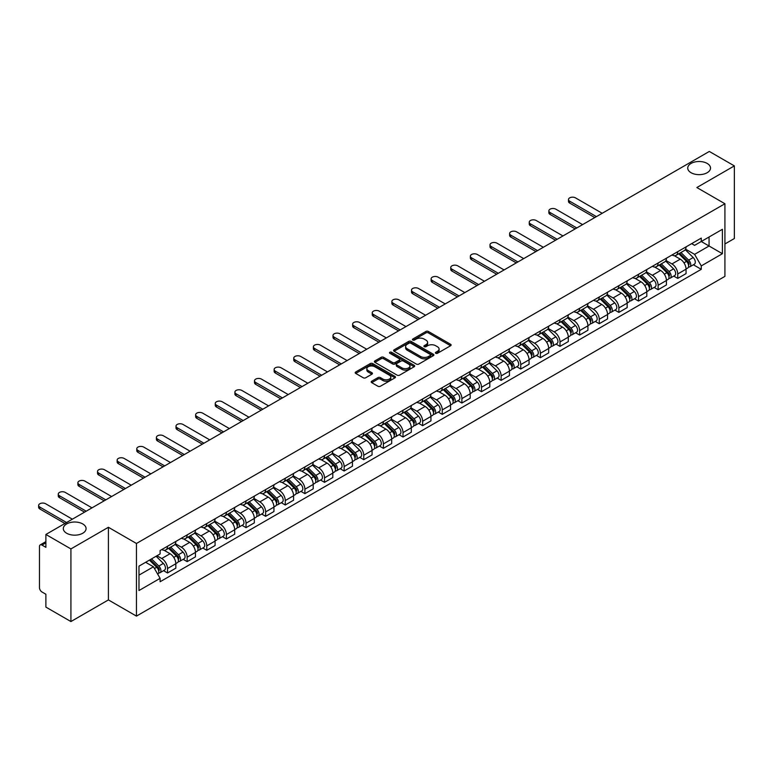 <?xml version="1.0" encoding="UTF-8"?>
<svg xmlns="http://www.w3.org/2000/svg" width="773" height="773" viewBox="0 0 773 773"><rect width="100%" height="100%" fill="white"/><g stroke="black" fill="none" stroke-linecap="round" stroke-linejoin="round"><path stroke-width="1.16" d="M435.75 353.29A1.227 0.705 0 0 0 437.479 353.29L450.601 345.724A1.749 1.005 0 0 0 451.113 345.009A1.749 1.005 0 0 0 450.601 344.294L428.377 331.462A1.749 1.005 0 0 0 425.904 331.462L412.792 339.038A1.227 0.705 0 0 0 412.424 339.54A1.227 0.705 0 0 0 412.792 340.033A1.227 0.705 0 0 0 414.512 340.033L416.212 339.057A5.585 3.227 0 0 1 424.116 339.057L425.971 340.12A5.585 3.227 0 0 1 427.604 342.4A5.585 3.227 0 0 1 425.971 344.69L424.271 345.666A1.227 0.705 0 0 0 423.913 346.169A1.227 0.705 0 0 0 424.271 346.662A1.227 0.705 0 0 0 426 346.662L427.701 345.686A5.585 3.227 0 0 1 435.595 345.686L437.45 346.758A5.585 3.227 0 0 1 439.083 349.038A5.585 3.227 0 0 1 437.45 351.319L435.75 352.295A1.227 0.705 0 0 0 435.392 352.797A1.227 0.705 0 0 0 435.75 353.29L435.75 352.295M82.74 523.939A11.382 6.571 0 0 0 70.333 522.519A11.382 6.571 0 0 0 63.309 528.587A11.382 6.571 0 0 0 66.642 533.244A11.382 6.571 0 0 0 79.049 534.665A11.382 6.571 0 0 0 86.083 528.587A11.382 6.571 0 0 0 82.74 523.939M707.179 163.432A11.382 6.571 0 0 0 694.772 162.001A11.382 6.571 0 0 0 687.738 168.079A11.382 6.571 0 0 0 691.081 172.727A11.382 6.571 0 0 0 703.488 174.147A11.382 6.571 0 0 0 710.513 168.079A11.382 6.571 0 0 0 707.179 163.432M371.697 381.224A1.749 1.005 0 0 0 371.195 381.93A1.749 1.005 0 0 0 371.697 382.645L377.939 386.249A1.749 1.005 0 0 0 380.403 386.249L394.974 377.833A1.749 1.005 0 0 0 395.486 377.118A1.749 1.005 0 0 0 394.974 376.412L372.75 363.581A1.749 1.005 0 0 0 370.277 363.581L355.715 371.987A1.749 1.005 0 0 0 355.203 372.702A1.749 1.005 0 0 0 355.715 373.417L363.242 377.765A1.749 1.005 0 0 0 365.716 377.765L371.948 374.161A1.749 1.005 0 0 0 372.46 373.446A1.749 1.005 0 0 0 371.948 372.741L368.209 370.586A4.667 2.696 0 0 1 366.846 368.673A4.667 2.696 0 0 1 369.726 366.18A4.667 2.696 0 0 1 374.818 366.769L389.447 375.214A4.667 2.696 0 0 1 390.819 377.118A4.667 2.696 0 0 1 387.94 379.611A4.667 2.696 0 0 1 382.848 379.031L380.403 377.62A1.749 1.005 0 0 0 377.939 377.62L371.697 381.224L371.697 382.645M136.454 543.477L108.404 527.283L70.923 548.927L45.887 534.472L709.314 151.45L734.35 165.895L696.86 187.539L724.919 203.734L136.454 543.477L136.454 616.11L724.919 276.367L724.919 203.734M416.338 364.073A1.749 1.005 0 0 0 418.811 364.073L433.373 355.667A1.749 1.005 0 0 0 433.885 354.952A1.749 1.005 0 0 0 433.373 354.237L411.149 341.405A1.749 1.005 0 0 0 408.685 341.405L394.114 349.821A1.749 1.005 0 0 0 393.602 350.536A1.749 1.005 0 0 0 394.114 351.242L416.338 364.073M390.336 353.561A1.227 0.705 0 0 1 391.582 353.734L391.582 352.275L414.173 365.32A1.749 1.005 0 0 1 414.686 366.035A1.749 1.005 0 0 1 414.173 366.75L399.602 375.166A1.749 1.005 0 0 1 397.138 375.166L374.915 362.334L374.915 360.904A1.749 1.005 0 0 0 374.403 361.619A1.749 1.005 0 0 0 374.915 362.334M374.915 360.904L381.147 357.3A1.749 1.005 0 0 1 383.621 357.3L392.626 362.508A1.749 1.005 0 0 0 395.1 362.508L399.235 360.121A1.749 1.005 0 0 0 399.747 359.406A1.749 1.005 0 0 0 399.235 358.691L389.853 353.28A1.227 0.705 0 0 1 389.495 352.778A1.227 0.705 0 0 1 390.249 352.121A1.227 0.705 0 0 1 391.582 352.275M70.923 548.927L70.923 621.55L45.887 607.105L45.887 594.244L41.984 591.992A3.556 2.058 -120 0 1 39.471 587.635L39.471 546.53A3.556 2.058 -120 0 1 40.206 544.897L45.887 541.622M724.919 243.968L734.35 238.528L734.35 165.895M70.923 621.55L108.404 599.916L136.454 616.11M45.887 534.472L45.887 547.332L41.984 545.081A3.556 2.058 -120 0 0 40.206 544.897M677.747 251.669A8.184 4.725 60 0 1 676.046 255.341L684.347 250.549A8.184 4.725 -120 0 0 686.047 246.877M665.959 260.482L671.959 263.941A8.184 4.725 60 0 1 677.747 273.971L686.047 269.178A8.184 4.725 -120 0 0 680.259 259.148L674.317 255.718M686.047 269.178L686.047 273.603L677.747 278.396L673.766 276.096M676.046 255.341A8.184 4.725 60 0 1 672.017 254.974M677.747 273.971L677.747 278.396M658.123 263.004A8.184 4.725 60 0 1 656.422 266.675L664.732 261.883A8.184 4.725 -120 0 0 666.423 258.211M654.142 287.43L658.123 289.73L666.423 284.937L666.423 280.502A8.184 4.725 -120 0 0 660.635 270.482L654.692 267.052M656.422 266.675A8.184 4.725 60 0 1 652.393 266.308M646.334 271.816L652.335 275.275A8.184 4.725 60 0 1 658.123 285.295L658.123 289.73M638.498 274.328A8.184 4.725 60 0 1 636.797 278L645.107 273.207A8.184 4.725 -120 0 0 646.798 269.535M634.517 298.755L638.498 301.055L646.798 296.262L646.798 291.836A8.184 4.725 -120 0 0 641.01 281.807L635.068 278.377M636.797 278A8.184 4.725 60 0 1 632.768 277.633M626.71 283.14L632.71 286.599A8.184 4.725 60 0 1 638.498 296.629L638.498 301.055M618.873 285.662A8.184 4.725 60 0 1 617.173 289.334L625.483 284.541A8.184 4.725 -120 0 0 627.174 280.87M614.893 310.089L618.873 312.389L627.174 307.596L627.174 303.161A8.184 4.725 -120 0 0 621.386 293.141L615.443 289.711M617.173 289.334A8.184 4.725 60 0 1 613.153 288.967M607.085 294.474L613.086 297.934A8.184 4.725 60 0 1 618.873 307.954L618.873 312.389M599.249 296.987A8.184 4.725 60 0 1 597.558 300.658L605.858 295.866A8.184 4.725 -120 0 0 607.549 292.194M595.268 321.413L599.249 323.713L607.549 318.92L607.549 314.495A8.184 4.725 -120 0 0 601.761 304.465L595.819 301.035M597.558 300.658A8.184 4.725 60 0 1 593.529 300.291M587.47 305.799L593.461 309.258A8.184 4.725 60 0 1 599.249 319.288L599.249 323.713M579.624 308.321A8.184 4.725 60 0 1 577.933 311.992L586.234 307.2A8.184 4.725 -120 0 0 587.924 303.528M575.643 332.748L579.624 335.047L587.924 330.255L587.924 325.82A8.184 4.725 -120 0 0 582.137 315.799L576.194 312.369M577.933 311.992A8.184 4.725 60 0 1 573.904 311.625M567.846 317.133L573.837 320.592A8.184 4.725 60 0 1 579.624 330.612L579.624 335.047M560 319.645A8.184 4.725 60 0 1 558.309 323.317L566.609 318.524A8.184 4.725 -120 0 0 568.3 314.853M556.019 344.072L560 346.372L568.3 341.579L568.3 337.154A8.184 4.725 -120 0 0 562.522 327.124L556.579 323.694M558.309 323.317A8.184 4.725 60 0 1 554.28 322.95M548.221 328.457L554.212 331.926A8.184 4.725 60 0 1 560 341.946L560 346.372M540.375 330.979A8.184 4.725 60 0 1 538.684 334.651L546.984 329.858A8.184 4.725 -120 0 0 548.675 326.187M536.394 355.406L540.375 357.706L548.675 352.913L548.675 348.478A8.184 4.725 -120 0 0 542.897 338.458L536.955 335.028M538.684 334.651A8.184 4.725 60 0 1 534.655 334.284M528.597 339.791L534.587 343.251A8.184 4.725 60 0 1 540.375 353.271L540.375 357.706M520.751 342.304A8.184 4.725 60 0 1 519.06 345.985L527.36 341.183A8.184 4.725 -120 0 0 529.061 337.511M516.77 366.74L520.751 369.03L529.061 364.238L529.061 359.812A8.184 4.725 -120 0 0 523.273 349.792L517.33 346.352M519.06 345.985A8.184 4.725 60 0 1 515.031 345.608M508.972 351.116L514.963 354.585A8.184 4.725 60 0 1 520.751 364.605L520.751 369.03M501.126 353.638A8.184 4.725 60 0 1 499.435 357.31L507.735 352.517A8.184 4.725 -120 0 0 509.436 348.845M497.145 378.065L501.126 380.364L509.436 375.572L509.436 371.137A8.184 4.725 -120 0 0 503.648 361.117L497.706 357.686M499.435 357.31A8.184 4.725 60 0 1 495.406 356.942M489.348 362.45L495.348 365.909A8.184 4.725 60 0 1 501.126 375.929L501.126 380.364M481.502 364.962A8.184 4.725 60 0 1 479.811 368.644L488.111 363.851A8.184 4.725 -120 0 0 489.811 360.17M477.53 389.399L481.511 391.689L489.811 386.896L489.811 382.471A8.184 4.725 -120 0 0 484.024 372.451L478.081 369.021M479.811 368.644A8.184 4.725 60 0 1 475.781 368.267M469.723 373.774L475.724 377.243A8.184 4.725 60 0 1 481.511 387.263L481.511 391.689M461.887 376.296A8.184 4.725 60 0 1 460.186 379.968L468.486 375.176A8.184 4.725 -120 0 0 470.187 371.504M457.906 400.723L461.887 403.023L470.187 398.23L470.187 393.795A8.184 4.725 -120 0 0 464.399 383.775L458.457 380.345M460.186 379.968A8.184 4.725 60 0 1 456.157 379.601M450.099 385.109L456.099 388.568A8.184 4.725 60 0 1 461.887 398.588L461.887 403.023M442.262 387.621A8.184 4.725 60 0 1 440.562 391.302L448.871 386.51A8.184 4.725 -120 0 0 450.562 382.828M438.281 412.057L442.262 414.357L450.562 409.555L450.562 405.129A8.184 4.725 -120 0 0 444.775 395.109L438.832 391.679M440.562 391.302A8.184 4.725 60 0 1 436.532 390.925M430.474 396.433L436.474 399.902A8.184 4.725 60 0 1 442.262 409.922L442.262 414.357M422.638 398.955A8.184 4.725 60 0 1 420.937 402.627L429.247 397.834A8.184 4.725 -120 0 0 430.938 394.162M418.657 423.382L422.638 425.681L430.938 420.889L430.938 416.454A8.184 4.725 -120 0 0 425.15 406.434L419.208 403.004M420.937 402.627A8.184 4.725 60 0 1 416.908 402.26M410.85 407.767L416.85 411.226A8.184 4.725 60 0 1 422.638 421.256L422.638 425.681M403.013 410.289A8.184 4.725 60 0 1 401.313 413.961L409.622 409.168A8.184 4.725 -120 0 0 411.313 405.487M399.032 434.716L403.013 437.016L411.313 432.223L411.313 427.788A8.184 4.725 -120 0 0 405.525 417.768L399.583 414.338M401.313 413.961A8.184 4.725 60 0 1 397.293 413.594M391.225 419.101L397.225 422.56A8.184 4.725 60 0 1 403.013 432.58L403.013 437.016M383.389 421.614A8.184 4.725 60 0 1 381.698 425.285L389.998 420.493A8.184 4.725 -120 0 0 391.689 416.821M379.408 446.04L383.389 448.34L391.689 443.547L391.689 439.122A8.184 4.725 -120 0 0 385.901 429.092L379.958 425.662M381.698 425.285A8.184 4.725 60 0 1 377.668 424.918M371.61 430.426L377.601 433.885A8.184 4.725 60 0 1 383.389 443.915L383.389 448.34M363.764 432.948A8.184 4.725 60 0 1 362.073 436.619L370.373 431.827A8.184 4.725 -120 0 0 372.064 428.155M359.783 457.374L363.764 459.674L372.064 454.882L372.064 450.446A8.184 4.725 -120 0 0 366.276 440.426L360.334 436.996M362.073 436.619A8.184 4.725 60 0 1 358.044 436.252M351.986 441.76L357.976 445.219A8.184 4.725 60 0 1 363.764 455.239L363.764 459.674M344.14 444.272A8.184 4.725 60 0 1 342.449 447.944L350.749 443.151A8.184 4.725 -120 0 0 352.44 439.479M340.159 468.699L344.14 470.999L352.44 466.206L352.44 461.781A8.184 4.725 -120 0 0 346.662 451.751L340.719 448.321M342.449 447.944A8.184 4.725 60 0 1 338.419 447.577M332.361 453.084L338.352 456.543A8.184 4.725 60 0 1 344.14 466.573L344.14 470.999M324.515 455.606A8.184 4.725 60 0 1 322.824 459.278L331.124 454.485A8.184 4.725 -120 0 0 332.815 450.814M320.534 480.033L324.515 482.333L332.815 477.54L332.815 473.105A8.184 4.725 -120 0 0 327.037 463.085L321.095 459.655M322.824 459.278A8.184 4.725 60 0 1 318.795 458.911M312.736 464.418L318.727 467.878A8.184 4.725 60 0 1 324.515 477.898L324.515 482.333M304.891 466.931A8.184 4.725 60 0 1 303.2 470.602L311.5 465.81A8.184 4.725 -120 0 0 313.2 462.138M300.91 491.357L304.891 493.657L313.2 488.865L313.2 484.439A8.184 4.725 -120 0 0 307.412 474.409L301.47 470.979M303.2 470.602A8.184 4.725 60 0 1 299.17 470.235M293.112 475.743L299.103 479.202A8.184 4.725 60 0 1 304.891 489.232L304.891 493.657M285.266 478.265A8.184 4.725 60 0 1 283.575 481.937L291.875 477.144A8.184 4.725 -120 0 0 293.576 473.472M281.285 502.692L285.266 504.991L293.576 500.199L293.576 495.764A8.184 4.725 -120 0 0 287.788 485.744L281.845 482.313M283.575 481.937A8.184 4.725 60 0 1 279.546 481.569M273.487 487.077L279.488 490.536A8.184 4.725 60 0 1 285.266 500.556L285.266 504.991M265.641 489.589A8.184 4.725 60 0 1 263.951 493.261L272.251 488.468A8.184 4.725 -120 0 0 273.951 484.797M261.67 514.016L265.651 516.316L273.951 511.523L273.951 507.098A8.184 4.725 -120 0 0 268.163 497.068L262.221 493.638M263.951 493.261A8.184 4.725 60 0 1 259.921 492.894M253.863 498.401L259.863 501.87A8.184 4.725 60 0 1 265.651 511.89L265.651 516.316M246.027 500.923A8.184 4.725 60 0 1 244.326 504.595L252.626 499.802A8.184 4.725 -120 0 0 254.327 496.131M242.046 525.35L246.027 527.65L254.327 522.857L254.327 518.422A8.184 4.725 -120 0 0 248.539 508.402L242.596 504.972M244.326 504.595A8.184 4.725 60 0 1 240.297 504.228M234.238 509.736L240.239 513.195A8.184 4.725 60 0 1 246.027 523.215L246.027 527.65M226.402 512.248A8.184 4.725 60 0 1 224.701 515.929L233.011 511.127A8.184 4.725 -120 0 0 234.702 507.455M222.421 536.684L226.402 538.974L234.702 534.182L234.702 529.756A8.184 4.725 -120 0 0 228.914 519.736L222.972 516.296M224.701 515.929A8.184 4.725 60 0 1 220.672 515.552M214.614 521.06L220.614 524.529A8.184 4.725 60 0 1 226.402 534.549L226.402 538.974M206.778 523.582A8.184 4.725 60 0 1 205.077 527.254L213.387 522.461A8.184 4.725 -120 0 0 215.078 518.789M202.797 548.009L206.778 550.308L215.078 545.516L215.078 541.081A8.184 4.725 -120 0 0 209.29 531.061L203.347 527.63M205.077 527.254A8.184 4.725 60 0 1 201.048 526.886M194.989 532.394L200.99 535.853A8.184 4.725 60 0 1 206.778 545.873L206.778 550.308M187.153 534.906A8.184 4.725 60 0 1 185.452 538.588L193.762 533.795A8.184 4.725 -120 0 0 195.453 530.114M183.172 559.343L187.153 561.633L195.453 556.84L195.453 552.415A8.184 4.725 -120 0 0 189.665 542.395L183.723 538.965M185.452 538.588A8.184 4.725 60 0 1 181.433 538.211M175.365 543.719L181.365 547.187A8.184 4.725 60 0 1 187.153 557.207L187.153 561.633M167.528 546.24A8.184 4.725 60 0 1 165.837 549.912L174.138 545.12A8.184 4.725 -120 0 0 175.829 541.448M163.547 570.667L167.528 572.967L175.829 568.174L175.829 563.739A8.184 4.725 -120 0 0 170.041 553.719L164.098 550.289M165.837 549.912A8.184 4.725 60 0 1 161.808 549.545M156.958 555.758L161.741 558.512A8.184 4.725 60 0 1 167.528 568.532L167.528 572.967M691.642 243.65L694.598 245.35L722.397 229.301L709.063 237.002L709.063 246.007L694.598 254.356L685.583 249.157M138.976 575.141L153.441 566.793L160.108 578.339L138.976 590.543L138.976 566.136L160.108 553.941L160.108 550.521L701.266 238.094L701.266 241.505L722.397 253.708L701.266 265.902L694.598 254.356M722.397 229.301L722.397 253.708M160.108 578.339L160.108 581.75L701.266 269.323L701.266 265.902M108.404 527.283L108.404 599.916M153.441 566.793L145.643 562.29M693.391 264.772L701.266 269.323M436.243 353.464L437.45 352.768A5.585 3.227 0 0 0 439.083 350.488L439.083 349.038M427.604 342.4L427.604 343.859A5.585 3.227 0 0 1 425.971 346.14L424.764 346.835M450.582 345.734L428.377 332.912A1.749 1.005 0 0 0 425.904 332.912L413.275 340.207M433.373 354.237L433.373 355.667L411.149 342.864A1.749 1.005 0 0 0 408.685 342.864L394.133 351.261M430.29 355.454A1.227 0.705 0 0 0 430.648 354.952A1.227 0.705 0 0 0 430.29 354.449L410.782 343.193A1.227 0.705 0 0 0 409.052 343.193L407.265 344.227A5.585 3.227 0 0 0 405.622 346.507A5.585 3.227 0 0 0 407.265 348.787L420.599 356.488A5.585 3.227 0 0 0 428.503 356.488L430.29 355.454L430.29 356.904A1.227 0.705 0 0 0 430.648 356.401L430.648 354.952M405.622 346.507L405.622 347.956A5.585 3.227 0 0 0 407.265 350.237L407.265 348.787M430.29 356.904L428.503 357.938A5.585 3.227 0 0 1 420.599 357.938L407.265 350.237M374.934 362.344L381.147 358.759L381.147 357.3M399.747 359.406L399.747 360.856A1.749 1.005 0 0 1 399.235 361.571L395.1 363.957A1.749 1.005 0 0 1 392.626 363.957L383.621 358.759A1.749 1.005 0 0 0 381.147 358.759M391.582 353.734L414.154 366.76M401.979 367.909A4.667 2.696 0 0 0 407.071 368.489A4.667 2.696 0 0 0 409.961 366.006A4.667 2.696 0 0 0 408.588 364.093L403.438 361.117A1.749 1.005 0 0 0 400.965 361.117L396.829 363.503A1.749 1.005 0 0 0 396.317 364.218A1.749 1.005 0 0 0 396.829 364.933L401.979 367.909L401.979 369.359A4.667 2.696 0 0 0 407.071 369.948A4.667 2.696 0 0 0 409.961 367.455L409.961 366.006M396.317 364.218L396.317 365.668A1.749 1.005 0 0 0 396.829 366.383L396.829 364.933M401.979 369.359L396.829 366.383M390.819 377.118L390.819 378.577A4.667 2.696 0 0 1 387.94 381.07A4.667 2.696 0 0 1 382.848 380.48L380.403 379.07A1.749 1.005 0 0 0 377.939 379.07L371.726 382.664M366.846 368.673L366.846 370.132A4.667 2.696 0 0 0 368.209 372.035L368.209 370.586M371.929 374.18L368.209 372.035M394.974 376.412L394.974 377.833L372.75 365.03A1.749 1.005 0 0 0 370.277 365.03L355.735 373.427L355.715 371.987M678.8 253.757L686.53 261.38A4.445 2.57 60 0 1 687.699 268.047L686.047 269.004M680.337 255.274L683.622 257.167M602.206 213.29L575.47 197.859A4.087 2.358 -0 0 0 571.015 197.347A4.087 2.358 -0 0 0 568.493 199.521A4.087 2.358 -0 0 0 569.691 201.193L596.418 216.624M679.66 253.264L688.125 261.612A2.135 1.237 60 0 1 688.685 264.81A2.135 1.237 60 0 1 688.492 264.888M680.936 252.52L688.666 260.143A4.445 2.57 60 0 1 689.845 266.811A4.445 2.57 60 0 1 688.501 266.956M685.265 249.708L693.197 257.535A4.445 2.57 60 0 1 694.367 264.202L689.845 266.811M594.785 217.571L569.691 203.086A4.087 2.358 180 0 1 568.493 201.415L568.493 199.521M659.176 265.081L666.906 272.714A4.445 2.57 60 0 1 668.075 279.382L666.423 280.338M660.722 266.608L663.997 268.502M582.581 224.614L555.855 209.183A4.087 2.358 -0 0 0 551.391 208.671A4.087 2.358 -0 0 0 548.869 210.855A4.087 2.358 -0 0 0 550.067 212.527L576.793 227.958M660.036 264.588L668.5 272.946A2.135 1.237 60 0 1 669.06 276.145A2.135 1.237 60 0 1 668.867 276.222M661.311 263.854L669.041 271.478A4.445 2.57 60 0 1 670.22 278.145A4.445 2.57 60 0 1 668.877 278.29M665.64 261.032L673.573 268.859A4.445 2.57 60 0 1 674.742 275.526L670.22 278.145M575.16 228.905L550.067 214.411A4.087 2.358 180 0 1 548.869 212.739L548.869 210.855M639.551 276.415L647.281 284.039A4.445 2.57 60 0 1 648.46 290.706L646.798 291.663M641.097 277.932L644.373 279.826M562.957 235.949L536.23 220.518A4.087 2.358 -0 0 0 531.766 220.005A4.087 2.358 -0 0 0 529.244 222.189A4.087 2.358 -0 0 0 530.442 223.851L557.169 239.292M640.411 275.922L648.876 284.271A2.135 1.237 60 0 1 649.436 287.469A2.135 1.237 60 0 1 649.243 287.546M641.687 275.178L649.417 282.802A4.445 2.57 60 0 1 650.595 289.479A4.445 2.57 60 0 1 649.252 289.614M646.015 272.367L653.948 280.193A4.445 2.57 60 0 1 655.127 286.86L650.595 289.479M555.536 240.229L530.442 225.745A4.087 2.358 180 0 1 529.244 224.073L529.244 222.189M619.927 287.74L627.657 295.373A4.445 2.57 60 0 1 628.836 302.04L627.174 302.997M621.473 289.266L624.748 291.16M543.332 247.273L516.606 231.842A4.087 2.358 -0 0 0 512.141 231.33A4.087 2.358 -0 0 0 509.62 233.514A4.087 2.358 -0 0 0 510.818 235.185L537.544 250.616M620.787 287.247L629.251 295.605A2.135 1.237 60 0 1 629.811 298.803A2.135 1.237 60 0 1 629.618 298.88M622.062 286.512L629.802 294.136A4.445 2.57 60 0 1 630.971 300.803A4.445 2.57 60 0 1 629.628 300.948M626.391 283.691L634.324 291.518A4.445 2.57 60 0 1 635.503 298.194L630.971 300.803M535.911 251.563L510.818 237.069A4.087 2.358 180 0 1 509.62 235.398L509.62 233.514M600.302 299.074L608.032 306.697A4.445 2.57 60 0 1 609.211 313.365L607.549 314.331M601.848 300.591L605.124 302.485M523.707 258.607L496.981 243.176A4.087 2.358 -0 0 0 492.517 242.664A4.087 2.358 -0 0 0 489.995 244.848A4.087 2.358 -0 0 0 491.193 246.51L517.92 261.95M601.162 298.581L609.626 306.929A2.135 1.237 60 0 1 610.187 310.128A2.135 1.237 60 0 1 609.994 310.205M602.447 297.837L610.177 305.47A4.445 2.57 60 0 1 611.346 312.137A4.445 2.57 60 0 1 610.003 312.273M606.766 295.025L614.699 302.852A4.445 2.57 60 0 1 615.878 309.519L611.346 312.137M516.287 262.888L491.193 248.404A4.087 2.358 180 0 1 489.995 246.732L489.995 244.848M580.678 310.408L588.408 318.032A4.445 2.57 60 0 1 589.586 324.699L587.924 325.655M582.224 311.925L585.499 313.819M504.083 269.932L477.356 254.501A4.087 2.358 -0 0 0 472.892 253.988A4.087 2.358 -0 0 0 470.371 256.172A4.087 2.358 -0 0 0 471.569 257.844L498.295 273.275M581.538 309.905L590.002 318.263A2.135 1.237 60 0 1 590.562 321.462A2.135 1.237 60 0 1 590.369 321.539M582.823 309.171L590.553 316.795A4.445 2.57 60 0 1 591.722 323.462A4.445 2.57 60 0 1 590.379 323.607M587.142 306.359L595.075 314.186A4.445 2.57 60 0 1 596.254 320.853L591.722 323.462M496.662 274.222L471.569 259.728A4.087 2.358 180 0 1 470.371 258.066L470.371 256.172M561.053 321.732L568.793 329.356A4.445 2.57 60 0 1 569.962 336.023L568.3 336.989M562.599 323.259L565.875 325.143M484.458 281.266L457.732 265.835A4.087 2.358 -0 0 0 453.278 265.323A4.087 2.358 -0 0 0 450.746 267.506A4.087 2.358 -0 0 0 451.944 269.178L478.68 284.609M561.913 321.239L570.377 329.588A2.135 1.237 60 0 1 570.947 332.786A2.135 1.237 60 0 1 570.745 332.863M563.198 320.495L570.928 328.129A4.445 2.57 60 0 1 572.097 334.796A4.445 2.57 60 0 1 570.754 334.931M567.517 317.684L575.45 325.51A4.445 2.57 60 0 1 576.629 332.177L572.097 334.796M477.038 285.546L451.944 271.062A4.087 2.358 180 0 1 450.746 269.391L450.746 267.506M541.438 333.066L549.168 340.69A4.445 2.57 60 0 1 550.337 347.357L548.675 348.314M542.975 334.583L546.25 336.477M464.834 292.59L438.107 277.159A4.087 2.358 -0 0 0 433.653 276.647A4.087 2.358 -0 0 0 431.121 278.831A4.087 2.358 -0 0 0 432.32 280.502L459.056 295.933M542.288 332.564L550.753 340.922A2.135 1.237 60 0 1 551.323 344.12A2.135 1.237 60 0 1 551.13 344.198M543.574 331.83L551.304 339.453A4.445 2.57 60 0 1 552.473 346.12A4.445 2.57 60 0 1 551.13 346.265M547.902 329.018L555.835 336.844A4.445 2.57 60 0 1 557.004 343.512L552.473 346.12M457.413 296.88L432.32 282.387A4.087 2.358 180 0 1 431.121 280.725L431.121 278.831M521.814 344.391L529.544 352.015A4.445 2.57 60 0 1 530.713 358.691L529.051 359.648M523.35 345.918L526.626 347.802M445.219 303.924L418.483 288.493A4.087 2.358 -0 0 0 414.028 287.981A4.087 2.358 -0 0 0 411.497 290.165A4.087 2.358 -0 0 0 412.695 291.836L439.431 307.268M522.664 343.898L531.128 352.246A2.135 1.237 60 0 1 531.698 355.445A2.135 1.237 60 0 1 531.505 355.522M523.949 343.154L531.679 350.787A4.445 2.57 60 0 1 532.848 357.455A4.445 2.57 60 0 1 531.505 357.599M528.278 340.342L536.211 348.169A4.445 2.57 60 0 1 537.38 354.836L532.848 357.455M437.789 308.205L412.695 293.721A4.087 2.358 180 0 1 411.497 292.049L411.497 290.165M502.189 355.725L509.919 363.349A4.445 2.57 60 0 1 511.088 370.016L509.426 370.972M503.725 357.242L507.001 359.136M425.594 315.258L398.858 299.818A4.087 2.358 -0 0 0 394.404 299.306A4.087 2.358 -0 0 0 391.872 301.489A4.087 2.358 -0 0 0 393.071 303.161L419.807 318.592M503.039 355.222L511.513 363.581A2.135 1.237 60 0 1 512.074 366.779A2.135 1.237 60 0 1 511.881 366.856M504.325 354.488L512.055 362.112A4.445 2.57 60 0 1 513.233 368.779A4.445 2.57 60 0 1 511.89 368.924M508.653 351.676L516.586 359.503A4.445 2.57 60 0 1 517.755 366.17L513.233 368.779M418.174 319.539L393.071 305.055A4.087 2.358 180 0 1 391.872 303.383L391.872 301.489M482.565 367.049L490.295 374.683A4.445 2.57 60 0 1 491.464 381.35L489.811 382.306M484.101 368.576L487.386 370.46M405.97 326.583L379.234 311.152A4.087 2.358 -0 0 0 374.779 310.64A4.087 2.358 -0 0 0 372.248 312.823A4.087 2.358 -0 0 0 373.446 314.495L400.182 329.926M483.425 366.557L491.889 374.905A2.135 1.237 60 0 1 492.449 378.113A2.135 1.237 60 0 1 492.256 378.19M484.7 365.813L492.43 373.446A4.445 2.57 60 0 1 493.609 380.113A4.445 2.57 60 0 1 492.266 380.258M489.029 363.001L496.962 370.827A4.445 2.57 60 0 1 498.131 377.495L493.609 380.113M398.549 330.873L373.446 316.379A4.087 2.358 180 0 1 372.248 314.708L372.248 312.823M462.94 378.384L470.67 386.007A4.445 2.57 60 0 1 471.839 392.674L470.187 393.631M464.476 379.901L467.762 381.794M386.345 337.917L359.609 322.476A4.087 2.358 -0 0 0 355.155 321.964A4.087 2.358 -0 0 0 352.633 324.148A4.087 2.358 -0 0 0 353.831 325.82L380.558 341.251M463.8 377.891L472.264 386.239A2.135 1.237 60 0 1 472.825 389.437A2.135 1.237 60 0 1 472.632 389.515M465.075 377.147L472.805 384.77A4.445 2.57 60 0 1 473.984 391.438A4.445 2.57 60 0 1 472.641 391.582M469.404 374.335L477.337 382.162A4.445 2.57 60 0 1 478.506 388.829L473.984 391.438M378.925 342.197L353.831 327.713A4.087 2.358 180 0 1 352.633 326.042L352.633 324.148M443.316 389.708L451.046 397.341A4.445 2.57 60 0 1 452.215 404.008L450.562 404.965M444.861 391.235L448.137 393.128M366.721 349.241L339.994 333.81A4.087 2.358 -0 0 0 335.53 333.298A4.087 2.358 -0 0 0 333.008 335.482A4.087 2.358 -0 0 0 334.207 337.154L360.933 352.585M444.175 389.215L452.64 397.564A2.135 1.237 60 0 1 453.2 400.772A2.135 1.237 60 0 1 453.007 400.849M445.451 388.481L453.181 396.105A4.445 2.57 60 0 1 454.36 402.772A4.445 2.57 60 0 1 453.017 402.917M449.78 385.659L457.713 393.486A4.445 2.57 60 0 1 458.882 400.153L454.36 402.772M359.3 353.532L334.207 339.038A4.087 2.358 180 0 1 333.008 337.366L333.008 335.482M423.691 401.042L431.421 408.666A4.445 2.57 60 0 1 432.6 415.333L430.938 416.289M425.237 402.559L428.513 404.453M347.096 360.576L320.37 345.144A4.087 2.358 -0 0 0 315.906 344.632A4.087 2.358 -0 0 0 313.384 346.806A4.087 2.358 -0 0 0 314.582 348.478L341.308 363.909M424.551 400.549L433.015 408.898A2.135 1.237 60 0 1 433.576 412.096A2.135 1.237 60 0 1 433.382 412.173M425.826 399.805L433.556 407.429A4.445 2.57 60 0 1 434.735 414.096A4.445 2.57 60 0 1 433.392 414.241M430.155 396.993L438.088 404.82A4.445 2.57 60 0 1 439.267 411.487L434.735 414.096M339.676 364.856L314.582 350.372A4.087 2.358 180 0 1 313.384 348.7L313.384 346.806M404.066 412.367L411.796 420A4.445 2.57 60 0 1 412.975 426.667L411.313 427.624M405.612 413.893L408.888 415.787M327.472 371.9L300.745 356.469A4.087 2.358 -0 0 0 296.281 355.957A4.087 2.358 -0 0 0 293.759 358.141A4.087 2.358 -0 0 0 294.957 359.812L321.684 375.243M404.926 411.874L413.391 420.222A2.135 1.237 60 0 1 413.951 423.43A2.135 1.237 60 0 1 413.758 423.507M406.202 411.139L413.942 418.763A4.445 2.57 60 0 1 415.111 425.43A4.445 2.57 60 0 1 413.768 425.575M410.531 408.318L418.464 416.145A4.445 2.57 60 0 1 419.642 422.812L415.111 425.43M320.051 376.19L294.957 361.696A4.087 2.358 180 0 1 293.759 360.025L293.759 358.141M384.442 423.701L392.172 431.324A4.445 2.57 60 0 1 393.351 437.991L391.689 438.948M385.988 425.218L389.263 427.111M307.847 383.234L281.121 367.803A4.087 2.358 -0 0 0 276.657 367.291A4.087 2.358 -0 0 0 274.135 369.465A4.087 2.358 -0 0 0 275.333 371.137L302.059 386.568M385.302 423.208L393.766 431.556A2.135 1.237 60 0 1 394.327 434.755A2.135 1.237 60 0 1 394.133 434.832M386.587 422.464L394.317 430.088A4.445 2.57 60 0 1 395.486 436.764A4.445 2.57 60 0 1 394.143 436.9M390.906 419.652L398.839 427.479A4.445 2.57 60 0 1 400.018 434.146L395.486 436.764M300.426 387.515L275.333 373.03A4.087 2.358 180 0 1 274.135 371.359L274.135 369.465M364.817 435.025L372.547 442.658A4.445 2.57 60 0 1 373.726 449.326L372.064 450.282M366.363 436.552L369.639 438.446M288.223 394.559L261.496 379.128A4.087 2.358 -0 0 0 257.032 378.615A4.087 2.358 -0 0 0 254.51 380.799A4.087 2.358 -0 0 0 255.708 382.471L282.435 397.902M365.677 434.532L374.142 442.89A2.135 1.237 60 0 1 374.702 446.089A2.135 1.237 60 0 1 374.509 446.166M366.962 433.798L374.692 441.422A4.445 2.57 60 0 1 375.862 448.089A4.445 2.57 60 0 1 374.519 448.234M371.282 430.976L379.214 438.803A4.445 2.57 60 0 1 380.393 445.47L375.862 448.089M280.802 398.849L255.708 384.355A4.087 2.358 180 0 1 254.51 382.683L254.51 380.799M345.193 446.359L352.932 453.983A4.445 2.57 60 0 1 354.102 460.65L352.44 461.616M346.739 447.876L350.014 449.77M268.598 405.893L241.872 390.462A4.087 2.358 -0 0 0 237.417 389.95A4.087 2.358 -0 0 0 234.886 392.133A4.087 2.358 -0 0 0 236.084 393.795L262.82 409.236M346.053 445.866L354.517 454.215A2.135 1.237 60 0 1 355.087 457.413A2.135 1.237 60 0 1 354.884 457.49M347.338 445.122L355.068 452.756A4.445 2.57 60 0 1 356.237 459.423A4.445 2.57 60 0 1 354.894 459.558M351.657 442.311L359.59 450.137A4.445 2.57 60 0 1 360.769 456.804L356.237 459.423M261.177 410.173L236.084 395.689A4.087 2.358 180 0 1 234.886 394.017L234.886 392.133M325.578 457.693L333.308 465.317A4.445 2.57 60 0 1 334.477 471.984L332.815 472.941M327.114 459.21L330.39 461.104M248.974 417.217L222.247 401.786A4.087 2.358 -0 0 0 217.793 401.274A4.087 2.358 -0 0 0 215.261 403.458A4.087 2.358 -0 0 0 216.459 405.129L243.195 420.56M326.428 457.191L334.893 465.549A2.135 1.237 60 0 1 335.463 468.747A2.135 1.237 60 0 1 335.269 468.825M327.713 456.457L335.443 464.08A4.445 2.57 60 0 1 336.613 470.747A4.445 2.57 60 0 1 335.269 470.892M332.042 453.635L339.975 461.462A4.445 2.57 60 0 1 341.144 468.138L336.613 470.747M241.553 421.507L216.459 407.013A4.087 2.358 180 0 1 215.261 405.342L215.261 403.458M305.953 469.018L313.683 476.641A4.445 2.57 60 0 1 314.853 483.309L313.191 484.275M307.49 470.535L310.765 472.429M229.359 428.551L202.623 413.12A4.087 2.358 -0 0 0 198.168 412.608A4.087 2.358 -0 0 0 195.637 414.792A4.087 2.358 -0 0 0 196.835 416.454L223.571 431.894M306.804 468.525L315.268 476.873A2.135 1.237 60 0 1 315.838 480.072A2.135 1.237 60 0 1 315.645 480.149M308.089 467.781L315.819 475.414A4.445 2.57 60 0 1 316.988 482.081A4.445 2.57 60 0 1 315.645 482.217M312.418 464.969L320.351 472.796A4.445 2.57 60 0 1 321.52 479.463L316.988 482.081M221.928 432.832L196.835 418.348A4.087 2.358 180 0 1 195.637 416.676L195.637 414.792M286.329 480.352L294.059 487.976A4.445 2.57 60 0 1 295.228 494.643L293.566 495.599M287.865 481.869L291.141 483.763M209.734 439.876L182.998 424.445A4.087 2.358 -0 0 0 178.544 423.933A4.087 2.358 -0 0 0 176.012 426.116A4.087 2.358 -0 0 0 177.21 427.788L203.946 443.219M287.179 479.849L295.653 488.207A2.135 1.237 60 0 1 296.214 491.406A2.135 1.237 60 0 1 296.02 491.483M288.464 479.115L296.194 486.739A4.445 2.57 60 0 1 297.373 493.406A4.445 2.57 60 0 1 296.03 493.551M292.793 476.303L300.726 484.13A4.445 2.57 60 0 1 301.895 490.797L297.373 493.406M202.313 444.166L177.21 429.672A4.087 2.358 180 0 1 176.012 428.01L176.012 426.116M266.704 491.676L274.434 499.3A4.445 2.57 60 0 1 275.603 505.977L273.951 506.933M268.241 493.203L271.526 495.087M190.11 451.21L163.374 435.779A4.087 2.358 -0 0 0 158.919 435.267A4.087 2.358 -0 0 0 156.388 437.45A4.087 2.358 -0 0 0 157.586 439.122L184.322 454.553M267.564 491.184L276.029 499.532A2.135 1.237 60 0 1 276.589 502.73A2.135 1.237 60 0 1 276.396 502.808M268.84 490.44L276.57 498.073A4.445 2.57 60 0 1 277.749 504.74A4.445 2.57 60 0 1 276.405 504.885M273.169 487.628L281.101 495.454A4.445 2.57 60 0 1 282.271 502.121L277.749 504.74M182.689 455.49L157.586 441.006A4.087 2.358 180 0 1 156.388 439.335L156.388 437.45M247.08 503.01L254.81 510.634A4.445 2.57 60 0 1 255.979 517.301L254.327 518.258M248.616 504.527L251.901 506.421M170.485 462.534L143.749 447.103A4.087 2.358 -0 0 0 139.295 446.591A4.087 2.358 -0 0 0 136.773 448.775A4.087 2.358 -0 0 0 137.971 450.446L164.697 465.877M247.94 502.508L256.404 510.866A2.135 1.237 60 0 1 256.965 514.064A2.135 1.237 60 0 1 256.771 514.142M249.215 501.774L256.945 509.397A4.445 2.57 60 0 1 258.124 516.064A4.445 2.57 60 0 1 256.781 516.209M253.544 498.962L261.477 506.788A4.445 2.57 60 0 1 262.646 513.456L258.124 516.064M163.064 466.824L137.971 452.34A4.087 2.358 180 0 1 136.773 450.669L136.773 448.775M227.455 514.335L235.185 521.959A4.445 2.57 60 0 1 236.354 528.635L234.702 529.592M229.001 515.862L232.277 517.746M150.861 473.868L124.134 458.437A4.087 2.358 -0 0 0 119.67 457.925A4.087 2.358 -0 0 0 117.148 460.109A4.087 2.358 -0 0 0 118.346 461.781L145.073 477.212M228.315 513.842L236.78 522.19A2.135 1.237 60 0 1 237.34 525.398A2.135 1.237 60 0 1 237.147 525.476M229.591 513.098L237.321 520.731A4.445 2.57 60 0 1 238.499 527.399A4.445 2.57 60 0 1 237.156 527.544M233.919 510.286L241.852 518.113A4.445 2.57 60 0 1 243.022 524.78L238.499 527.399M143.44 478.149L118.346 463.665A4.087 2.358 180 0 1 117.148 461.993L117.148 460.109M207.831 525.669L215.561 533.293A4.445 2.57 60 0 1 216.74 539.96L215.078 540.916M209.377 527.186L212.652 529.08M131.236 485.202L104.51 469.762A4.087 2.358 -0 0 0 100.046 469.25A4.087 2.358 -0 0 0 97.524 471.433A4.087 2.358 -0 0 0 98.722 473.105L125.448 488.536M208.691 525.167L217.155 533.525A2.135 1.237 60 0 1 217.715 536.723A2.135 1.237 60 0 1 217.522 536.8M209.966 524.432L217.696 532.056A4.445 2.57 60 0 1 218.875 538.723A4.445 2.57 60 0 1 217.532 538.868M214.295 521.62L222.228 529.447A4.445 2.57 60 0 1 223.407 536.114L218.875 538.723M123.815 489.483L98.722 474.999A4.087 2.358 180 0 1 97.524 473.327L97.524 471.433M188.206 536.993L195.936 544.627A4.445 2.57 60 0 1 197.115 551.294L195.453 552.251M189.752 538.52L193.028 540.404M111.612 496.527L84.885 481.096A4.087 2.358 -0 0 0 80.421 480.584A4.087 2.358 -0 0 0 77.899 482.767A4.087 2.358 -0 0 0 79.097 484.439L105.824 499.87M189.066 536.501L197.53 544.849A2.135 1.237 60 0 1 198.091 548.057A2.135 1.237 60 0 1 197.898 548.134M190.342 535.757L198.081 543.39A4.445 2.57 60 0 1 199.25 550.057A4.445 2.57 60 0 1 197.907 550.202M194.67 532.945L202.603 540.771A4.445 2.57 60 0 1 203.782 547.439L199.25 550.057M104.191 500.817L79.097 486.323A4.087 2.358 180 0 1 77.899 484.652L77.899 482.767M168.582 548.328L176.312 555.951A4.445 2.57 60 0 1 177.49 562.618L175.829 563.575M170.128 549.845L173.403 551.738M91.987 507.861L65.261 492.42A4.087 2.358 -0 0 0 60.796 491.908A4.087 2.358 -0 0 0 58.275 494.092A4.087 2.358 -0 0 0 59.473 495.764L86.199 511.195M169.442 547.835L177.906 556.183A2.135 1.237 60 0 1 178.466 559.381A2.135 1.237 60 0 1 178.273 559.459M170.727 547.091L178.457 554.714A4.445 2.57 60 0 1 179.626 561.382A4.445 2.57 60 0 1 178.283 561.527M175.046 544.279L182.979 552.106A4.445 2.57 60 0 1 184.158 558.773L179.626 561.382M84.566 512.141L59.473 497.657A4.087 2.358 180 0 1 58.275 495.986L58.275 494.092M149.421 560.106L156.687 567.285A4.445 2.57 60 0 1 157.866 573.952L157.644 574.078M150.503 561.179L153.779 563.073M72.362 519.185L45.636 503.754A4.087 2.358 -0 0 0 41.172 503.242A4.087 2.358 -0 0 0 38.65 505.426A4.087 2.358 -0 0 0 39.848 507.098L66.575 522.529M150.281 559.613L158.281 567.508A2.135 1.237 60 0 1 158.842 570.716A2.135 1.237 60 0 1 158.649 570.793M151.556 558.869L158.832 566.049A4.445 2.57 60 0 1 160.001 572.716A4.445 2.57 60 0 1 158.658 572.861M156.088 556.26L163.354 563.43A4.445 2.57 60 0 1 164.533 570.097L160.001 572.716M64.942 523.476L39.848 508.982A4.087 2.358 180 0 1 38.65 507.31L38.65 505.426M187.153 557.207L195.453 552.415M206.778 545.873L215.078 541.081M226.402 534.549L234.702 529.756M246.027 523.215L254.327 518.422M265.651 511.89L273.951 507.098M285.266 500.556L293.576 495.764M304.891 489.232L313.2 484.439M324.515 477.898L332.815 473.105M344.14 466.573L352.44 461.781M363.764 455.239L372.064 450.446M383.389 443.915L391.689 439.122M403.013 432.58L411.313 427.788M422.638 421.256L430.938 416.454M442.262 409.922L450.562 405.129M461.887 398.588L470.187 393.795M481.511 387.263L489.811 382.471M501.126 375.929L509.436 371.137M520.751 364.605L529.061 359.812M540.375 353.271L548.675 348.478M560 341.946L568.3 337.154M579.624 330.612L587.924 325.82M599.249 319.288L607.549 314.495M618.873 307.954L627.174 303.161M638.498 296.629L646.798 291.836M658.123 285.295L666.423 280.502M167.528 568.532L175.829 563.739M161.741 558.512L170.041 553.719M181.365 547.187L189.665 542.395M200.99 535.853L209.29 531.061M220.614 524.529L228.914 519.736M240.239 513.195L248.539 508.402M259.863 501.87L268.163 497.068M279.488 490.536L287.788 485.744M299.103 479.202L307.412 474.409M318.727 467.878L327.037 463.085M338.352 456.543L346.662 451.751M357.976 445.219L366.276 440.426M377.601 433.885L385.901 429.092M397.225 422.56L405.525 417.768M416.85 411.226L425.15 406.434M436.474 399.902L444.775 395.109M456.099 388.568L464.399 383.775M475.724 377.243L484.024 372.451M495.348 365.909L503.648 361.117M514.963 354.585L523.273 349.792M534.587 343.251L542.897 338.458M554.212 331.926L562.522 327.124M573.837 320.592L582.137 315.799M593.461 309.258L601.761 304.465M613.086 297.934L621.386 293.141M632.71 286.599L641.01 281.807M652.335 275.275L660.635 270.482M671.959 263.941L680.259 259.148M45.887 542.83L41.984 545.081M437.45 352.768L437.45 351.319M424.271 346.662L424.271 345.666M425.971 346.14L425.971 344.69M412.792 340.033L412.792 339.038M425.904 332.912L425.904 331.462M428.377 332.912L428.377 331.462M450.601 345.724L450.601 344.294M394.114 351.242L394.114 349.821M408.685 342.864L408.685 341.405M411.149 342.864L411.149 341.405M420.599 357.938L420.599 356.488M428.503 357.938L428.503 356.488M383.621 358.759L383.621 357.3M392.626 363.957L392.626 362.508M395.1 363.957L395.1 362.508M399.235 361.571L399.235 360.121M414.173 366.75L414.173 365.32M377.939 379.07L377.939 377.62M380.403 379.07L380.403 377.62M382.848 380.48L382.848 379.031M371.948 374.161L371.948 372.741M370.277 365.03L370.277 363.581M372.75 365.03L372.75 363.581M686.53 261.38L683.979 262.859M689.13 263.835L688.328 264.298M693.197 257.535L688.666 260.143M569.691 203.086L569.691 201.193M666.906 272.714L664.355 274.183M669.505 275.169L668.703 275.632M673.573 268.859L669.041 271.478M550.067 214.411L550.067 212.527M647.281 284.039L644.73 285.517M649.88 286.493L649.078 286.957M653.948 280.193L649.417 282.802M530.442 225.745L530.442 223.851M627.657 295.373L625.106 296.842M630.256 297.827L629.454 298.291M634.324 291.518L629.802 294.136M510.818 237.069L510.818 235.185M608.032 306.697L605.481 308.176M610.631 309.152L609.829 309.615M614.699 302.852L610.177 305.47M491.193 248.404L491.193 246.51M588.408 318.032L585.857 319.5M591.007 320.486L590.205 320.95M595.075 314.186L590.553 316.795M471.569 259.728L471.569 257.844M568.793 329.356L566.232 330.834M571.382 331.81L570.58 332.274M575.45 325.51L570.928 328.129M451.944 271.062L451.944 269.178M549.168 340.69L546.608 342.168M551.758 343.144L550.956 343.608M555.835 336.844L551.304 339.453M432.32 282.387L432.32 280.502M529.544 352.015L526.983 353.493M532.143 354.469L531.341 354.933M536.211 348.169L531.679 350.787M412.695 293.721L412.695 291.836M509.919 363.349L507.359 364.827M512.518 365.803L511.716 366.267M516.586 359.503L512.055 362.112M393.071 305.055L393.071 303.161M490.295 374.683L487.744 376.151M492.894 377.127L492.092 377.591M496.962 370.827L492.43 373.446M373.446 316.379L373.446 314.495M470.67 386.007L468.119 387.486M473.269 388.461L472.467 388.925M477.337 382.162L472.805 384.77M353.831 327.713L353.831 325.82M451.046 397.341L448.495 398.81M453.645 399.786L452.843 400.25M457.713 393.486L453.181 396.105M334.207 339.038L334.207 337.154M431.421 408.666L428.87 410.144M434.02 411.12L433.218 411.584M438.088 404.82L433.556 407.429M314.582 350.372L314.582 348.478M411.796 420L409.246 421.469M414.396 422.454L413.594 422.908M418.464 416.145L413.942 418.763M294.957 361.696L294.957 359.812M392.172 431.324L389.621 432.803M394.771 433.779L393.969 434.242M398.839 427.479L394.317 430.088M275.333 373.03L275.333 371.137M372.547 442.658L369.996 444.127M375.147 445.113L374.345 445.577M379.214 438.803L374.692 441.422M255.708 384.355L255.708 382.471M352.932 453.983L350.372 455.461M355.522 456.437L354.72 456.901M359.59 450.137L355.068 452.756M236.084 395.689L236.084 393.795M333.308 465.317L330.747 466.786M335.897 467.771L335.096 468.235M339.975 461.462L335.443 464.08M216.459 407.013L216.459 405.129M313.683 476.641L311.123 478.12M316.283 479.096L315.481 479.56M320.351 472.796L315.819 475.414M196.835 418.348L196.835 416.454M294.059 487.976L291.498 489.454M296.658 490.43L295.856 490.894M300.726 484.13L296.194 486.739M177.21 429.672L177.21 427.788M274.434 499.3L271.883 500.778M277.034 501.754L276.232 502.218M281.101 495.454L276.57 498.073M157.586 441.006L157.586 439.122M254.81 510.634L252.259 512.113M257.409 513.088L256.607 513.552M261.477 506.788L256.945 509.397M137.971 452.34L137.971 450.446M235.185 521.959L232.634 523.437M237.784 524.413L236.982 524.877M241.852 518.113L237.321 520.731M118.346 463.665L118.346 461.781M215.561 533.293L213.01 534.771M218.16 535.747L217.358 536.211M222.228 529.447L217.696 532.056M98.722 474.999L98.722 473.105M195.936 544.627L193.385 546.096M198.535 547.071L197.733 547.535M202.603 540.771L198.081 543.39M79.097 486.323L79.097 484.439M176.312 555.951L173.761 557.43M178.911 558.406L178.109 558.869M182.979 552.106L178.457 554.714M59.473 497.657L59.473 495.764M156.687 567.285L154.465 568.57M159.286 569.74L158.484 570.194M163.354 563.43L158.832 566.049M39.848 508.982L39.848 507.098"/></g></svg>
